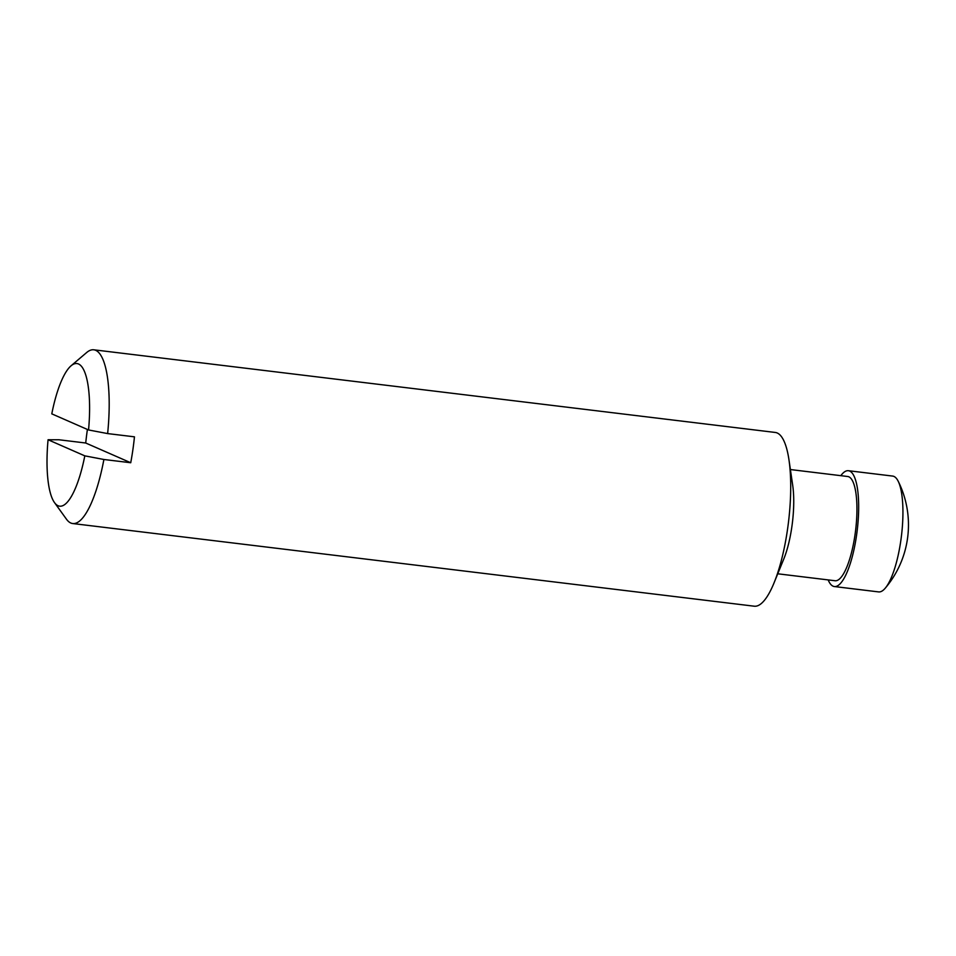 <?xml version="1.0" encoding="UTF-8"?>
<svg xmlns="http://www.w3.org/2000/svg" width="956" height="956" viewBox="0 0 956 956"><rect width="100%" height="100%" fill="white"/><g stroke="black" fill="none" stroke-linecap="round" stroke-linejoin="round"><path stroke-width="1.43" d="M88.549 429.961L51.791 413.852A71.855 19.61 96.9 0 1 71.079 365.79A71.855 19.61 96.9 0 1 88.549 429.961L107.634 433.582L134.461 436.832A87.51 23.876 -83.1 0 1 130.733 462.74L103.893 459.489L84.809 455.857A71.855 19.61 96.9 0 1 54.492 502.581A71.855 19.61 96.9 0 1 48.063 439.748L84.809 455.857M48.063 439.748L58.89 439.76L85.717 443.01L130.733 462.74M840.814 475.67A58.34 15.917 96.9 0 1 848.414 470.711L892.665 476.076A58.34 15.917 96.9 0 1 893.944 476.435A58.34 15.917 96.9 0 1 898.174 481.203A58.34 15.917 96.9 0 1 901.448 535.91A58.34 15.917 96.9 0 1 885.184 588.251A58.34 15.917 96.9 0 1 878.624 591.907L834.361 586.542A58.34 15.917 96.9 0 1 828.171 579.91M848.414 470.711A58.34 15.917 96.9 0 1 849.681 471.057A58.34 15.917 96.9 0 1 856.887 532.91A58.34 15.917 96.9 0 1 834.361 586.542M790.397 469.551L847.709 476.506A52.508 14.328 96.9 0 1 848.856 476.817A52.508 14.328 96.9 0 1 855.333 532.48A52.508 14.328 96.9 0 1 835.066 580.746L777.754 573.791M71.079 365.79L86.638 352.549A87.51 23.876 96.9 0 1 93.796 349.8L775.316 432.459A87.51 23.876 96.9 0 1 777.216 432.984A87.51 23.876 96.9 0 1 788.987 459.967L792.703 485.337A52.508 14.328 96.9 0 1 783.777 559.021L774.097 582.766A87.51 23.876 96.9 0 1 754.236 606.2L72.716 523.541A87.51 23.876 96.9 0 1 66.43 519.156L54.492 502.581M788.987 459.967A87.51 23.876 96.9 0 1 774.097 582.766M93.796 349.8A87.51 23.876 96.9 0 1 95.696 350.326A87.51 23.876 96.9 0 1 107.634 433.582M103.893 459.489A87.51 23.876 96.9 0 1 72.716 523.541M87.402 429.459A87.51 23.876 -83.1 0 0 85.717 443.01M885.184 588.251A97.859 97.859 0 0 0 898.174 481.203"/></g></svg>
